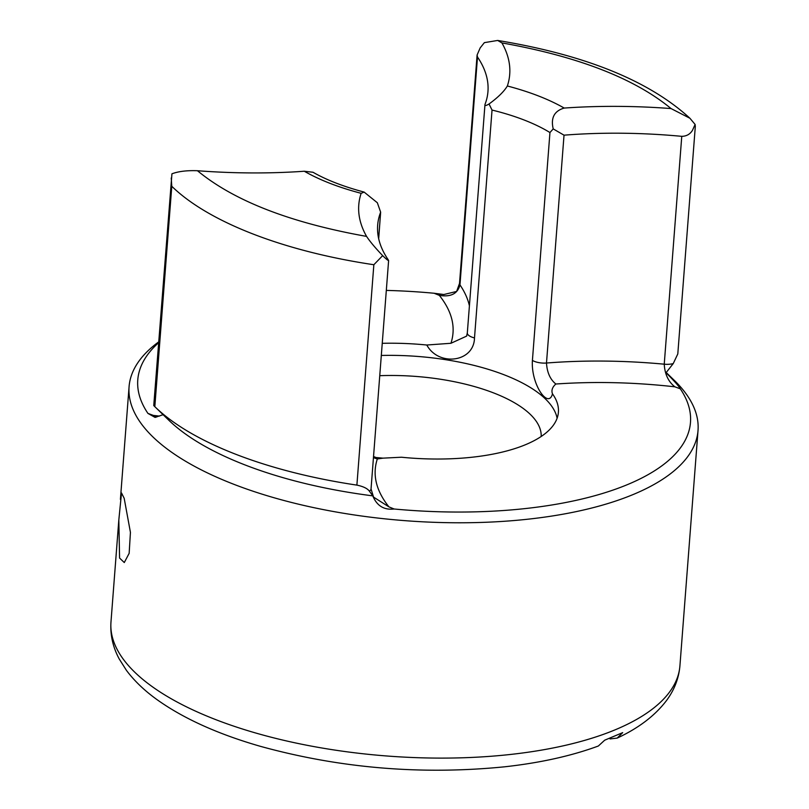 <?xml version="1.0" encoding="UTF-8"?>
<svg xmlns="http://www.w3.org/2000/svg" width="809" height="809" viewBox="0 0 809 809"><rect width="100%" height="100%" fill="white"/><g stroke="black" fill="none" stroke-linecap="round" stroke-linejoin="round"><path stroke-width="1.21" d="M119.58 558.068L118.822 519.985L121.522 492.964L124.181 498.304L130.431 532.362L129.157 553.326L124.283 562.548L119.58 558.068M666.211 372.524L674.271 380.341A285.314 112.4 -175.6 0 1 698.025 430.479A285.314 112.4 -175.6 0 1 633.993 494.178A285.314 112.4 -175.6 0 1 313.943 507.678A285.314 112.4 -175.6 0 1 129.076 386.702A285.314 112.4 -175.6 0 1 158.635 341.934M379.755 375.689A129.41 50.977 -175.6 0 1 541.191 436.486M381.302 355.464A144.7 57.004 -175.6 0 1 557.108 418.233M382.242 343.319A144.7 57.004 -175.6 0 1 426.798 345.018C438.589 366.79 474.044 362.422 474.499 337.919L492.034 110.064A144.7 57.004 -175.6 0 1 549.948 132.545L532.413 360.399C530.785 384.457 548.492 409.455 552.476 393.821A144.7 57.004 -175.6 0 1 558.402 412.226A144.7 57.004 -175.6 0 1 525.921 444.525A144.7 57.004 -175.6 0 1 401.456 457.227L383.001 458.147L376.003 457.52L373.536 456.509M386.308 290.411A277.163 109.185 -175.6 0 1 434.12 293.252L439.338 295.376C450.805 297.247 457.682 293.748 459.967 284.879L477.502 57.024L477.098 55.002L480.182 47.893L484.379 42.634L497.677 40.45L501.914 42.907A304.68 120.025 -175.6 0 1 507.354 85.987C504.108 91.427 498.01 97.434 489.041 103.987L492.034 110.064M673.25 363.565L677.8 353.927L695.315 126.396L695.103 124.444L692.484 130.32C690.067 134.233 686.497 136.246 681.765 136.337L664.24 364.192C664.816 374.173 668.355 381.717 674.858 386.813C634.256 382.263 594.585 381.332 555.854 384.012C550.191 379.451 547.066 372.464 546.49 363.029A284.303 111.996 -175.6 0 1 664.24 364.192A12.226 4.814 4.4 0 0 673.25 363.565L666.029 372.747C674.21 380.918 678.973 386.277 680.318 388.836A277.163 109.185 -175.6 0 1 394.145 509.003C383.972 510.186 376.852 505.807 372.787 495.866A269.013 105.979 -175.6 0 1 168.879 420.296L155.136 406.967A285.314 112.4 -175.6 0 1 154.822 406.664L153.75 405.562L171.933 173.814C178.354 171.377 186.869 170.345 197.457 170.729A304.68 120.025 4.4 0 0 304.285 171.245C319.747 180.063 338.698 187.425 361.138 193.321L364.141 192.097L377.338 202.746L380.645 212.17L378.622 238.453M434.12 293.252L443.828 294.516L456.62 291.442L459.522 283.403A12.226 4.814 4.4 0 0 459.967 284.879A284.303 111.996 -175.6 0 1 469.402 305.772M163.094 414.683L155.095 417.414L147.936 413.409A277.163 109.185 -175.6 0 1 158.564 342.763M679.924 665.807C678.812 678.549 674.221 690.279 666.161 700.988C654.754 715.834 638.443 728.201 617.206 738.091L622.697 732.63L604.687 740.195L598.336 746.019C571.397 755.94 540.179 762.867 504.674 766.801C421.509 775.083 340.124 768.277 260.518 746.363C218.157 734.198 183.673 718.635 157.067 699.674C144.498 690.653 134.284 680.865 126.406 670.317L119.186 658.9C112.855 647.079 110.115 634.792 110.975 622.03A285.314 112.4 4.4 0 0 295.841 743.006A285.314 112.4 4.4 0 0 615.892 729.506A285.314 112.4 4.4 0 0 679.924 665.807L698.025 430.479M617.206 738.091L610.026 738.93M147.936 413.409L153.397 415.432L159.494 416.089M466.874 335.331L466.591 336.129L450.937 343.279L426.798 345.018M156.622 417.019L153.397 415.432M372.787 495.866L369.379 491.144A12.226 4.814 4.4 0 0 371.038 488.97L373.576 497.1M155.136 406.967A285.314 112.4 -175.6 0 0 356.89 485.117C363.251 486.452 367.417 488.464 369.379 491.144M394.145 509.003L388.917 506.869L373.606 497.131L372.413 495.169M680.318 388.836L674.858 386.813M552.476 393.821C551.202 390.413 552.325 387.137 555.854 384.012M373.445 457.651L377.328 458.966L383.001 458.147M364.141 192.087C343.41 186.545 326.371 179.932 313.012 172.256L304.285 171.245M378.683 238.746L380.645 212.17A284.303 111.996 -175.6 0 0 377.661 225.165A284.303 111.996 -175.6 0 0 388.118 259.628L388.593 260.559M477.502 57.024A284.303 111.996 -175.6 0 1 487.958 91.498A284.303 111.996 -175.6 0 1 484.975 104.482C484.692 105.949 486.057 105.787 489.041 103.987M532.413 360.399A12.226 4.814 -175.6 0 0 546.49 363.029L564.025 135.174L553.214 128.904L549.948 132.545M553.214 128.904C550.626 117.892 554.286 110.944 564.207 108.062C548.745 99.234 529.794 91.882 507.354 85.987M474.499 337.919A12.226 4.814 4.4 0 1 467.319 332.904L484.975 104.482M356.89 485.117L373.849 264.735A285.314 112.4 -175.6 0 1 171.781 186.282L171.235 178.02M373.849 264.735L382.657 255.634C375.245 247.847 369.885 241.436 366.578 236.4C290.431 222.819 234.054 200.925 197.457 170.729M388.118 259.628C389.048 261.408 387.228 260.083 382.657 255.634M564.025 135.174A284.303 111.996 -175.6 0 1 681.765 136.337M501.914 42.907C578.071 56.488 634.438 78.372 671.045 108.568L689.905 118.245L695.103 124.444M361.138 193.321A304.68 120.025 4.4 0 0 366.578 236.4M671.045 108.568A304.68 120.025 4.4 0 0 564.207 108.062M450.937 343.279C456.064 327.554 452.201 311.586 439.338 295.376M377.328 458.966C372.191 474.701 376.054 490.669 388.917 506.869M171.781 186.282L154.822 406.664M110.975 622.03L118.822 519.985M120.41 499.386L129.076 386.702M477.098 55.002L459.522 283.403M436.506 293.889L443.828 294.516M467.319 332.904L466.601 336.129M388.613 260.559L371.038 488.97M497.677 40.46C584.978 54.82 649.061 80.748 689.895 118.245"/></g></svg>
